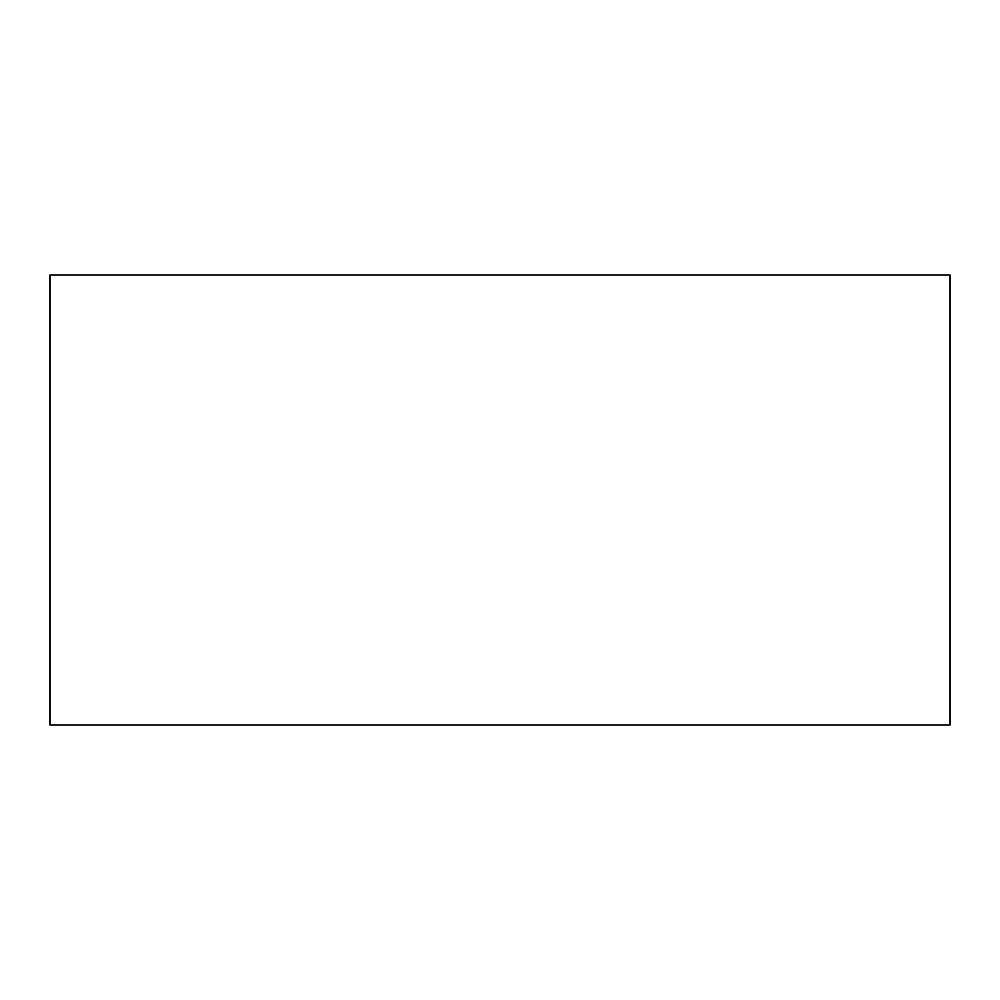 <?xml version="1.0" encoding="UTF-8"?>
<svg xmlns="http://www.w3.org/2000/svg" width="1000" height="1000" viewBox="0 0 1000 1000"><rect width="100%" height="100%" fill="white"/><g stroke="black" fill="none" stroke-linecap="round" stroke-linejoin="round"><path stroke-width="1.5" d="M50 275L950 275L950 725L50 725L50 275"/></g></svg>
